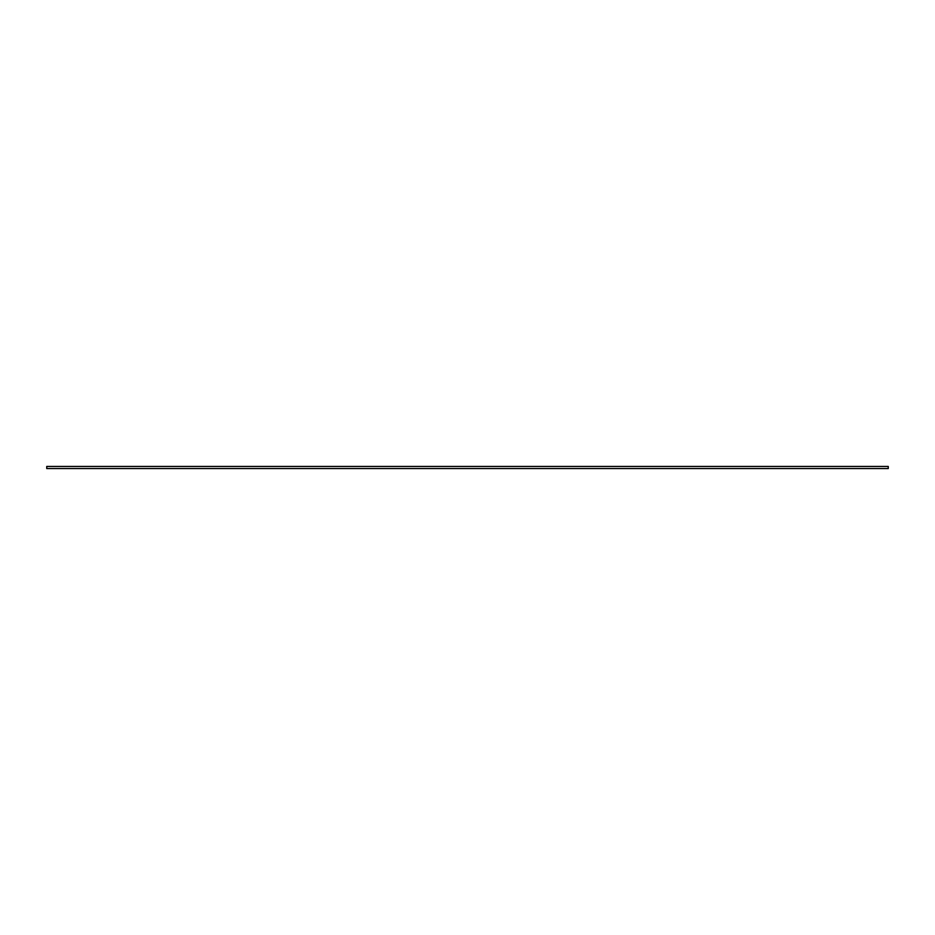 <?xml version="1.0" encoding="UTF-8"?>
<svg xmlns="http://www.w3.org/2000/svg" width="935" height="935" viewBox="0 0 935 935"><rect width="100%" height="100%" fill="white"/><g stroke="black" fill="none" stroke-linecap="round" stroke-linejoin="round"><path stroke-width="1.4" d="M46.75 466.448L888.25 466.448L888.25 468.552L46.75 468.552L46.75 466.448"/></g></svg>
